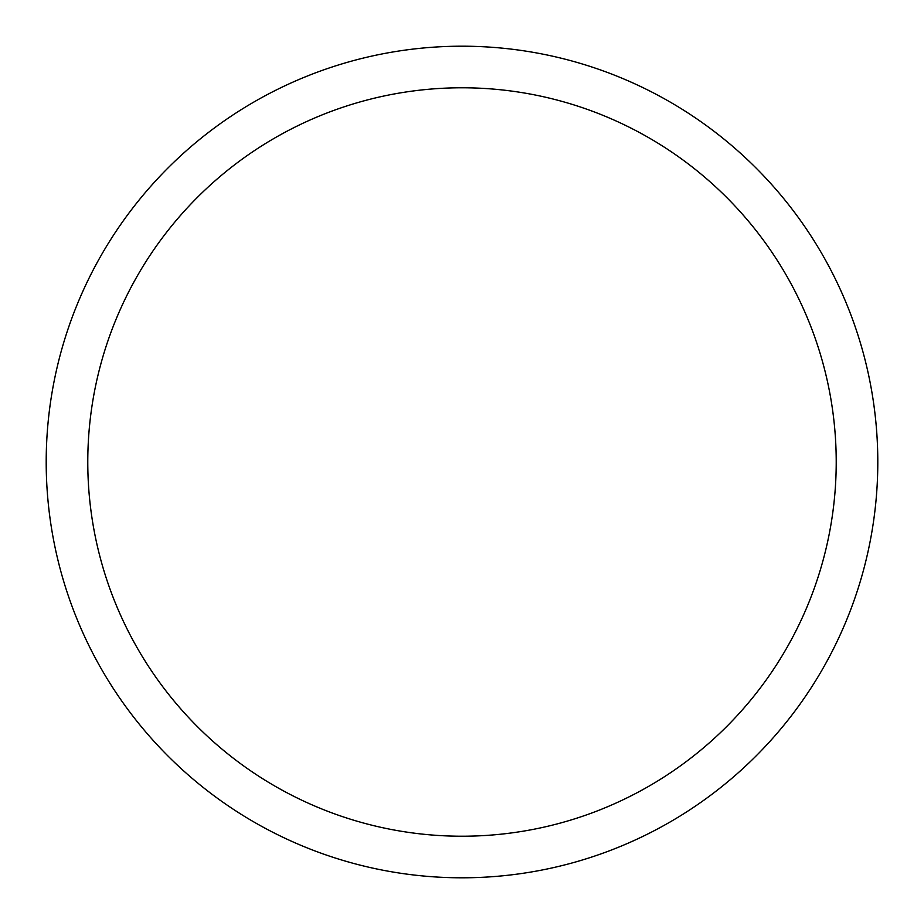 <?xml version="1.0" encoding="UTF-8"?>
<svg xmlns="http://www.w3.org/2000/svg" width="924" height="924" viewBox="0 0 924 924"><rect width="100%" height="100%" fill="white"/><g stroke="black" fill="none" stroke-linecap="round" stroke-linejoin="round"><path stroke-width="1.39" d="M462 877.8A415.8 415.8 0 0 0 877.8 462A415.8 415.8 0 0 0 462 46.2A415.8 415.8 0 0 0 46.2 462A415.8 415.8 0 0 0 462 877.8M462 836.22A374.22 374.22 0 0 0 836.22 462A374.22 374.22 0 0 0 462 87.78A374.22 374.22 0 0 0 87.78 462A374.22 374.22 0 0 0 462 836.22"/></g></svg>
